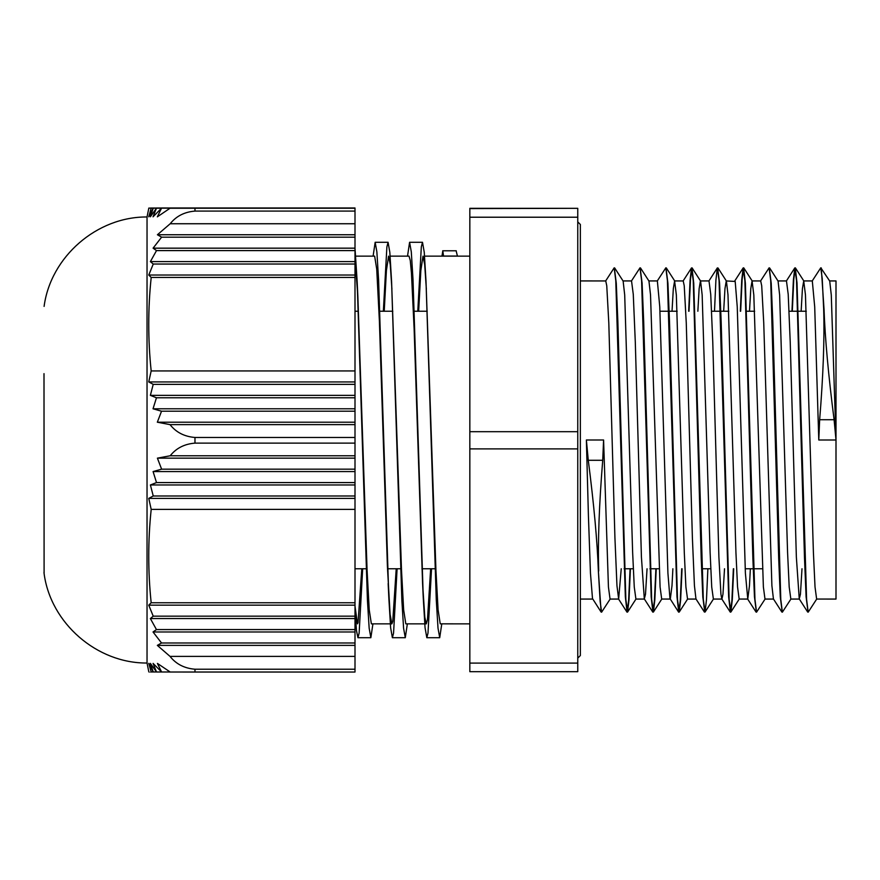 <?xml version="1.0" encoding="UTF-8"?>
<svg xmlns="http://www.w3.org/2000/svg" width="880" height="880" viewBox="0 0 880 880"><rect width="100%" height="100%" fill="white"/><g stroke="black" fill="none" stroke-linecap="round" stroke-linejoin="round"><path stroke-width="1.32" d="M820.941 267.971L829.708 281.05L831.281 294.976L836 440L834.097 419.716C828.443 375.573 825.077 338.657 824.01 308.979L823.669 308.979C824.582 338.569 823.24 375.474 819.654 419.716L818.785 440L814.704 306.823L812.306 280.929M598.367 571.021L601.117 612.062L592.493 598.543L590.458 573.177L588.412 515.713L586.377 440L588.28 460.284C593.934 504.427 597.3 541.343 598.367 571.021L600.16 601.546L601.612 612.172L610.214 598.95M614.35 267.993L616.275 283.184L617.87 321.717L625.845 599.379L627.594 612.062L629.002 599.764L630.421 568.766M640.167 267.971L642.092 283.074L643.687 321.596L651.662 599.357L653.411 612.04L654.83 599.775L656.238 568.766M666.006 267.971L667.92 283.206L669.515 321.761L677.49 599.368L679.228 612.062L680.647 599.841L682.066 568.766M689.007 311.234L690.503 279.048L691.988 267.839L693.737 283.184L703.307 599.379L705.056 612.062L706.475 599.764L707.883 568.766M717.64 267.971L719.565 283.074L721.16 321.596L729.135 599.357L730.884 612.04L732.292 599.775L733.711 568.766M740.652 311.234L742.148 279.037L743.644 267.828L745.393 283.206L754.952 599.368L756.547 612.172L765.149 598.95M769.285 267.993L771.21 283.184L772.805 321.717L780.78 599.379L782.375 612.172L790.977 598.95M792.297 311.234L793.793 279.059L795.289 267.828L797.027 283.074L806.597 599.357L808.192 612.161L816.794 598.928M821.26 267.938L824.01 308.979M605.583 281.072L614.185 267.839L615.78 280.643L625.35 596.926L627.088 612.172L628.584 600.941L630.08 568.766M631.4 281.05L640.002 267.828L641.597 280.621L651.167 596.816L652.916 612.161L654.401 600.952L655.897 568.766M657.228 281.05L665.83 267.828L667.425 280.632L676.984 596.794L678.733 612.172L680.229 600.963L681.725 568.766M688.666 311.234L690.085 280.225L691.493 267.96L693.242 280.643L701.217 558.404L702.812 596.926L704.737 612.029M714.494 311.234L715.902 280.236L717.321 267.938L719.07 280.621L728.64 596.816L730.389 612.161L731.874 600.952L733.37 568.766M740.311 311.234L741.73 280.159L743.149 267.938L744.887 280.632L752.862 558.239L754.457 596.794L756.371 612.029M760.518 281.072L769.12 267.839L770.715 280.643L778.69 558.404L780.285 596.926L782.21 612.029M791.956 311.234L793.375 280.236L794.783 267.938L796.532 280.621L804.507 558.283L806.102 596.816L808.027 612.007M812.163 281.05L820.765 267.828L822.217 278.454L823.669 308.979M598.708 571.021C597.795 541.431 599.137 504.526 602.723 460.284L603.592 440L608.432 586.949L610.049 599.071L618.651 599.071L616.957 585.684L614.922 537.713L608.806 322.96L606.76 285.78L605.748 280.94L580.349 280.929M614.68 267.96L623.128 281.072L624.701 294.965L632.643 552.475L634.26 586.971L635.91 599.071M640.497 267.938L648.945 281.05L650.518 294.877L660.077 586.96L661.694 599.06L670.208 599.071M672.023 311.234L673.321 288.695L674.608 280.929L676.346 294.976L684.288 552.475L685.905 586.949L687.544 599.071M697.851 311.234L699.138 288.684L700.425 280.94M692.142 267.96L700.59 281.072L702.163 294.965L710.116 552.475L711.722 586.971L713.383 599.071M723.668 311.234L724.966 288.706L726.253 280.929M717.97 267.938L726.418 281.05L727.991 294.877L735.933 552.486L737.55 586.96L739.167 599.06L747.769 599.071L745.393 573.177L737.242 306.823L735.196 281.457L726.33 280.929M749.496 311.234L750.783 288.695L752.07 280.929L753.819 294.976L763.378 586.949L764.984 599.071L773.509 599.071M769.615 267.96L778.063 281.072L779.636 294.965L787.578 552.475L789.195 586.971L790.845 599.071M801.141 311.234L802.428 288.706L803.726 280.929L805.453 294.877L813.406 552.486L815.023 586.96L816.629 599.06L836 599.071L836 440L818.785 440M586.377 440L603.592 440M801.999 568.766L800.437 594.22L799.249 598.928L796.356 557.04L790.24 342.287L788.205 294.316L786.467 280.929M781.88 612.062L773.432 598.95L771.892 585.684L763.741 322.96L761.706 285.78L760.683 280.94L752.07 280.929M750.354 568.766L749.474 585.684L747.769 599.071M724.526 568.766L722.964 594.22L721.952 599.06M730.235 612.04L721.787 598.928L720.929 594.22L718.894 557.04L712.778 342.287L710.732 294.316L708.994 280.929M704.407 612.062L695.959 598.95L694.43 585.684L692.384 537.713L686.268 322.96L684.233 285.78L683.21 280.94L674.696 280.929M672.881 568.766L672.001 585.684L670.307 599.071M678.579 612.062L669.966 598.543L667.92 573.177L659.769 306.823L657.36 280.929M647.053 568.766L645.502 594.22L644.314 598.928L641.421 557.04L635.305 342.287L633.27 294.316L631.532 280.929M621.236 568.766L618.651 599.071M355.003 248.336L357.148 281.402L367.433 600.281L369.149 628.133L370.854 637.714L372.922 623.865M383.35 311.234L386.892 246.851L388.069 242.286L389.829 252.296L391.578 281.358L401.863 600.27L403.579 628.144L405.284 637.714L407.352 623.865M417.78 311.234L421.322 246.851L422.499 242.275L424.259 252.296L426.008 281.314L436.293 600.259L438.009 628.133L439.714 637.703L441.782 623.865M441.98 256.135L442.816 250.789L443.509 256.135L457.446 256.135L456.126 250.789M355.003 258.324L357.863 296.472L367.07 570.009L369.226 609.873L371.371 623.865L391.864 623.865L390.082 614.251L387.409 566.445L379.39 320.958L376.728 269.181L374.649 256.135L355.003 256.135M384.23 311.234L386.408 270.479L388.586 256.135L390.258 264.594L391.93 289.223M391.578 281.369L401.5 570.02L403.656 609.873L405.801 623.854L426.294 623.865L424.809 617.177L422.587 583.517L414.117 328.724L411.455 273.119L410.267 260.447L409.013 256.135M418.66 311.234L420.838 270.479L423.016 256.135L424.688 264.594L426.36 289.19M426.008 281.325L435.93 570.02L438.086 609.862L440.231 623.843L469.832 623.865M355.003 609.862L356.477 630.63L357.951 637.714L359.128 633.149L362.67 568.766M373.098 256.135L375.166 242.286L376.871 251.867L378.587 279.719L388.872 598.598L390.621 627.704L392.381 637.714L393.558 633.16L397.1 568.766M407.528 256.135L409.596 242.275L411.301 251.878L413.017 279.708L423.302 598.576L425.051 627.693L426.811 637.703L427.988 633.171L431.53 568.766M443.509 256.058L457.446 256.058M430.65 568.766L427.482 619.575L426.294 623.843M396.22 568.766L392.755 621.456L391.864 623.854M361.79 568.766L358.028 622.798L357.434 623.865L355.003 606.122M829.631 280.929L836 280.929L836 440M469.832 208.593L577.764 208.318L469.832 208.593L469.832 217.217L577.764 217.217L577.764 208.593M577.764 217.217L577.764 431.684L469.832 431.684L469.832 448.899L577.764 448.899L577.764 431.684M577.764 448.899L577.764 663.091L469.832 663.091L469.832 671.682L577.764 671.682L577.764 663.091M469.832 663.091L469.832 448.899M469.832 431.684L469.832 217.217M469.832 208.318L577.764 208.318M153.241 671.957L151.195 671.957L148.764 663.355L153.252 671.968L150.392 663.366L156.508 671.99L170.159 672.001M156.486 671.968L153.252 671.968M156.508 671.99L153.087 663.388L161.612 672.001L157.41 663.41L170.203 672.023L355.003 672.034L355.003 669.218L194.975 669.218C184.371 668.349 176.055 664.07 170.038 656.392L157.333 645.381L161.524 642.983L153.032 631.972L156.453 629.574L150.37 618.563L153.219 616.165L148.753 605.154L151.173 602.756L355.003 602.756L355.003 605.154L148.753 605.154M355.003 471.559L355.003 484.968L150.392 484.968L156.508 482.581L153.087 471.559L161.612 469.172L355.003 469.172L355.003 471.559L153.087 471.559M355.003 482.581L156.508 482.581M355.003 484.968L355.003 498.377L148.764 498.377L153.252 495.99L150.392 484.968M355.003 495.99L153.252 495.99M161.612 469.172L157.41 458.15L170.203 455.763L355.003 455.763L355.003 469.172M355.003 458.15L157.41 458.15M355.003 498.377L355.003 509.399L151.195 509.399L148.764 498.377M170.159 207.999L156.508 208.01M153.252 208.032L355.003 208.043L151.195 208.043C147.939 208.087 147.928 208.131 151.173 208.175L355.003 208.208L170.038 208.241L157.333 216.843L161.524 208.219L153.032 216.821L156.453 208.208L150.37 216.799L153.219 208.186L148.753 216.788L151.173 208.175C147.928 208.131 147.939 208.087 151.195 208.043M355.003 207.999L161.612 207.999M355.003 234.751L355.003 261.602L150.392 261.602L156.508 250.591L153.087 248.171L161.612 237.171L157.41 234.751L170.203 223.74L355.003 223.74L355.003 234.751L157.41 234.751M355.003 250.591L156.508 250.591M355.003 261.602L355.003 275.033L148.764 275.033L153.252 264.022L150.392 261.602M355.003 264.022L153.252 264.022M355.003 237.171L161.612 237.171M355.003 248.171L153.087 248.171M355.003 275.033L355.003 277.453L151.195 277.453L148.764 275.033M355.003 605.154L355.003 618.563L150.37 618.563M355.003 616.165L153.219 616.165M355.003 618.563L355.003 631.972L153.032 631.972M355.003 629.574L156.453 629.574M355.003 631.972L355.003 645.381L157.333 645.381M355.003 642.983L161.524 642.983M355.003 645.381L355.003 656.392L170.038 656.392M156.453 208.208L161.524 208.219M355.003 208.043L153.219 208.186M355.003 395.362L355.003 424.633L170.038 424.633L157.333 422.213L161.524 411.213L153.032 408.793L156.453 397.782L150.37 395.362L153.219 384.351L148.753 381.942L151.173 370.931L355.003 370.931L355.003 395.362L150.37 395.362M355.003 422.213L157.333 422.213M355.003 411.213L161.524 411.213M355.003 408.793L153.032 408.793M355.003 397.782L156.453 397.782M355.003 384.351L153.219 384.351M355.003 381.942L148.753 381.942M355.003 656.392L355.003 669.218M151.173 602.756C147.928 571.648 147.939 540.518 151.195 509.399M355.003 509.399L355.003 602.756M170.203 455.763C176.209 448.184 184.459 443.971 194.975 443.124L355.003 443.124L355.003 455.763M170.203 223.74C176.209 216.161 184.459 211.937 194.975 211.09L355.003 211.09L355.003 208.252L170.038 208.241M355.003 424.633L355.003 437.47L194.975 437.47C184.371 436.601 176.055 432.322 170.038 424.633M151.173 370.931C147.928 339.768 147.939 308.616 151.195 277.453M170.203 207.977L355.003 207.977M148.83 208.109L147.037 216.975L147.037 663.025L148.83 671.891M151.173 671.825C147.928 671.869 147.939 671.913 151.195 671.957M355.003 277.453L355.003 370.931M355.003 211.09L355.003 223.74M355.003 437.47L355.003 443.124M819.654 419.716L834.097 419.716M602.723 460.284L588.28 460.284M194.975 672.034L194.975 669.218M194.975 443.124L194.975 437.47M194.975 211.09L194.975 208.252M147.037 663.025C96.932 663.443 50.699 623.282 44.099 573.606L44 373.637M636.042 598.95L627.594 612.062M661.859 598.928L653.411 612.04M674.773 281.05L666.325 267.938M687.676 598.95L679.228 612.062M713.504 598.95L705.056 612.062M739.332 598.928L730.884 612.04M752.246 281.05L743.798 267.938M803.88 281.05L795.432 267.938M626.945 612.062L618.497 598.95M652.762 612.04L644.314 598.928M691.493 267.96L683.045 281.072M717.321 267.938L708.873 281.05M743.149 267.938L734.701 281.05M756.052 612.062L747.604 598.95M794.783 267.938L786.335 281.05M807.697 612.04L799.249 598.928M357.148 281.402L357.863 296.472M357.951 637.714L370.854 637.714M392.381 637.714L405.284 637.714M426.811 637.714L439.714 637.714M375.166 242.286L388.069 242.286M409.64 242.286L422.499 242.286M442.706 250.789L456.247 250.789M422.587 583.517L423.302 598.576M388.157 583.528L388.872 598.598M580.349 599.071L592.746 599.071M790.812 599.071L799.348 599.071M803.726 280.929L812.328 280.929M777.975 280.929L786.511 280.929M713.339 599.071L721.875 599.071M687.522 599.071L696.047 599.071M700.502 280.929L709.038 280.929M635.866 599.071L644.402 599.071M648.868 280.929L657.393 280.929M623.04 280.929L631.565 280.929M355.003 568.766L366.135 568.766M387.508 568.766L401.445 568.766M421.938 568.766L435.875 568.766M624.107 568.766L633.292 568.766M649.935 568.766L659.12 568.766M701.58 568.766L710.765 568.766M745.195 568.766L762.41 568.766M355.003 311.234L358.369 311.234M379.885 311.234L392.799 311.234M414.315 311.234L427.229 311.234M659.967 311.234L677.182 311.234M711.612 311.234L728.827 311.234M746.273 311.234L754.655 311.234M789.085 311.234L806.3 311.234M469.832 671.682L577.764 671.682M577.764 221.881L580.349 224.466L580.349 655.534L577.764 658.119M424.567 256.135L443.509 256.135M457.446 256.135L469.832 256.135M355.003 623.865L355.883 623.865M390.137 256.135L409.079 256.135M44.099 573.606L44 572.297M44.099 306.394C50.688 256.718 96.932 216.557 147.037 216.975"/></g></svg>
